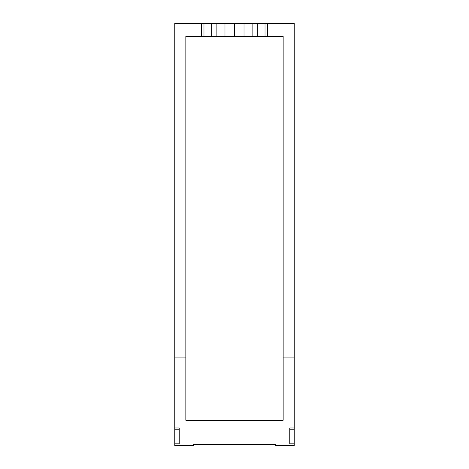 <?xml version="1.0" encoding="UTF-8"?>
<svg xmlns="http://www.w3.org/2000/svg" width="469" height="469" viewBox="0 0 469 469"><rect width="100%" height="100%" fill="white"/><g stroke="black" fill="none" stroke-linecap="round" stroke-linejoin="round"><path stroke-width="0.7" d="M267.324 36.418L267.676 36.418L267.676 23.45L267.324 23.45L267.324 36.5L244.015 36.5L244.015 23.45L252.861 23.45L252.861 36.5M234.277 36.418L234.723 36.418L234.723 23.45L234.277 23.45L234.277 36.418L224.985 36.418M267.676 36.418L283.159 36.418L283.159 420.277L185.841 420.277L185.841 36.418L201.324 36.418L201.324 23.45L174.785 23.45L174.785 427.974L179.211 427.974L179.211 443.832L174.785 443.832L174.785 445.55L193.363 445.55L193.363 444.606L275.637 444.606L275.637 445.55L294.215 445.55L294.215 23.45L267.676 23.45M265.02 36.5L265.02 23.45L252.861 23.45M265.02 23.45L267.324 23.45M201.676 23.45L203.98 23.45L203.98 36.5L201.676 36.5L201.676 23.45L201.324 23.45M203.98 23.45L234.277 23.45M234.723 23.45L244.015 23.45M294.215 427.974L289.789 427.974L289.789 443.832L294.215 443.832M174.785 443.832L174.785 427.974M289.789 443.832L289.789 429.205L294.215 429.205M179.211 443.832L179.211 429.205L174.785 429.205M244.015 36.418L234.723 36.418M201.324 36.418L201.676 36.418M203.98 36.5L211.73 36.5L211.73 23.45M211.73 36.5L216.139 36.5L216.139 23.45M224.985 23.45L224.985 36.5L216.139 36.5M257.27 36.5L257.27 23.45M174.785 357.085L185.841 357.085M283.159 357.085L294.215 357.085M174.785 445.55L193.363 445.55M275.637 445.55L294.215 445.55"/></g></svg>
